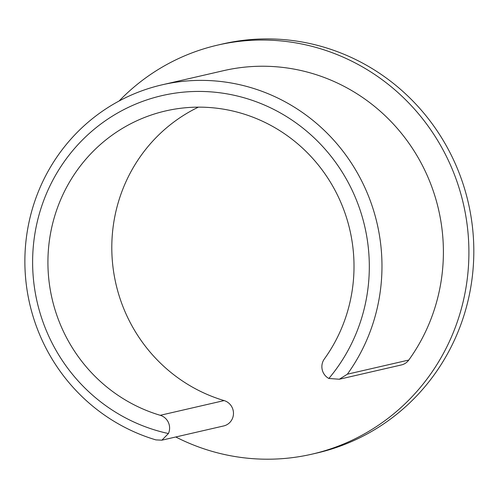 <?xml version="1.0" encoding="UTF-8"?>
<svg xmlns="http://www.w3.org/2000/svg" width="498" height="498" viewBox="0 0 498 498"><rect width="100%" height="100%" fill="white"/><g stroke="black" fill="none" stroke-linecap="round" stroke-linejoin="round"><path stroke-width="0.75" d="M175.769 436.983A209.895 203.744 -103 0 0 311.947 454.157L316.859 453.031A209.895 203.744 -103 0 0 462.53 182.33A209.895 203.744 -103 0 0 222.65 43.949L217.738 45.081A209.895 203.744 -103 0 0 119.078 101.019M311.947 454.157A209.895 203.744 -103 0 0 457.618 183.463A209.895 203.744 -103 0 0 217.738 45.081M161.894 440.176L155.911 439.896A183.656 178.278 77 0 1 24.9 258.045A183.656 178.278 77 0 1 162.205 84.797A183.656 178.278 77 0 1 352.254 164.446A183.656 178.278 77 0 1 347.367 374.185L339.35 379.239L328.861 378.468A173.161 168.094 -103 0 0 287.06 116.906A173.161 168.094 -103 0 0 43.749 200.408A173.161 168.094 -103 0 0 168.424 433.534L161.894 440.176L223.664 425.952A13.116 12.736 -103 0 0 233.475 413.577A13.116 12.736 -103 0 0 224.119 400.585A157.418 152.811 77 0 1 112.417 261.693A157.418 152.811 77 0 1 198.397 107.145M339.35 379.239L401.45 364.934A13.116 12.736 -103 0 0 408.79 360.042A183.656 178.278 -103 0 0 413.676 150.303A183.656 178.278 -103 0 0 223.627 70.648L162.205 84.797M168.424 433.534A13.116 12.736 -103 0 0 160.238 415.301A157.418 152.811 77 0 1 47.945 259.427A157.418 152.811 77 0 1 165.641 110.93A157.418 152.811 77 0 1 328.537 179.205A157.418 152.811 77 0 1 324.347 358.977A13.116 12.736 -103 0 0 328.861 378.468M160.238 415.301L224.119 400.585M347.367 374.185L408.79 360.042"/></g></svg>
